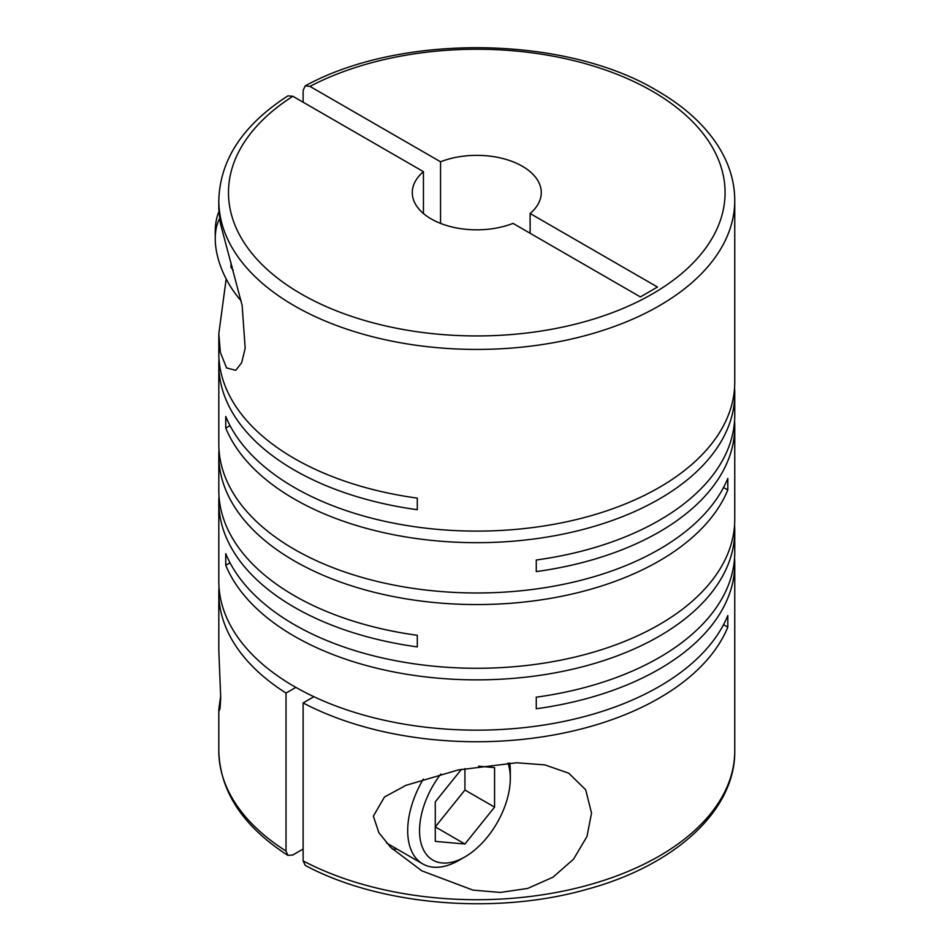 <?xml version="1.0" encoding="UTF-8"?>
<svg xmlns="http://www.w3.org/2000/svg" width="950" height="950" viewBox="0 0 950 950"><rect width="100%" height="100%" fill="white"/><g stroke="black" fill="none" stroke-linecap="round" stroke-linejoin="round"><path stroke-width="1.43" d="M220.697 695.899L218.809 709.234L219.094 710.968L220.067 708.332L220.709 697.716L218.809 650.144L218.809 592.8A257.973 148.936 0 0 0 286.021 693.061L286.021 851.046A257.973 148.936 180 0 1 218.809 750.773C219.937 791.492 242.963 826.369 287.897 855.392L286.021 851.046M226.171 278.944L218.809 333.723L218.809 353.198A257.973 148.936 0 0 0 294.369 458.517A257.973 148.936 0 0 0 417.299 498.121L417.299 509.711A257.973 148.936 0 0 1 294.369 470.096A257.973 148.936 0 0 1 218.809 364.788L218.809 444.042A257.973 148.936 0 0 0 294.369 549.349A257.973 148.936 0 0 0 547.176 587.326A257.973 148.936 0 0 0 727.807 478.384L727.807 489.963A257.973 148.936 0 0 1 547.176 598.916A257.973 148.936 0 0 1 294.369 560.939A257.973 148.936 0 0 1 218.809 455.62L218.809 490.378A257.973 148.936 0 0 0 294.369 595.697A257.973 148.936 0 0 0 417.299 635.301L417.299 646.891A257.973 148.936 0 0 1 294.369 607.276A257.973 148.936 0 0 1 218.809 501.956L218.809 581.21A257.973 148.936 0 0 0 294.369 686.529A257.973 148.936 0 0 0 547.176 724.506A257.973 148.936 0 0 0 727.807 615.553L727.807 627.143A257.973 148.936 0 0 1 303.121 702.941L313.904 696.706M734.564 387.956A257.973 148.936 0 0 1 734.754 393.751A257.973 148.936 0 0 1 575.51 531.347A257.973 148.936 0 0 1 294.369 499.059A257.973 148.936 0 0 1 225.756 428.094L225.756 416.504A257.973 148.936 0 0 0 294.369 487.481A257.973 148.936 0 0 0 575.51 519.769A257.973 148.936 0 0 0 734.754 382.161L734.754 200.486A257.973 148.936 180 0 1 575.51 338.093A257.973 148.936 180 0 1 294.369 305.805A257.973 148.936 180 0 1 218.809 200.486L218.809 209.428L220.376 223.464L242.143 305.437L245.183 348.258L241.632 362.758L235.766 370.31L226.575 367.947L220.376 352.474L218.809 333.723M230.031 562.804L225.756 565.274L225.756 553.684A257.973 148.936 0 0 0 294.369 624.661A257.973 148.936 0 0 0 575.51 656.937A257.973 148.936 0 0 0 734.754 519.341L734.754 426.657A257.973 148.936 0 0 0 734.564 420.862M734.754 393.751L734.754 415.079A257.973 148.936 0 0 1 536.263 560.001L536.263 571.591A257.973 148.936 0 0 0 734.754 426.657M218.999 358.993A257.973 148.936 0 0 0 218.809 364.788M218.999 449.825A257.973 148.936 0 0 0 218.809 455.62M373.374 816.133L378.86 832.699L390.782 847.459L421.8 870.818L472.934 890.102L500.282 892.442L527.63 888.452L552.983 877.194L573.574 859.144L586.934 836.57L591.541 813.081L585.663 789.747L568.777 773.217L544.92 764.904L516.717 762.767L458.316 769.928L405.911 785.353L384.489 796.991L373.374 816.133M225.756 565.274A257.973 148.936 0 0 0 294.369 636.239A257.973 148.936 0 0 0 575.51 668.527A257.973 148.936 0 0 0 734.754 530.919A257.973 148.936 0 0 0 734.564 525.136M734.754 530.919L734.754 552.247A257.973 148.936 0 0 1 536.263 697.181L536.263 708.759A257.973 148.936 0 0 0 734.754 563.837L734.754 750.773A257.973 148.936 180 0 1 581.067 887.003A257.973 148.936 180 0 1 303.121 860.914L303.121 702.941M734.754 563.837A257.973 148.936 0 0 0 734.564 558.042M303.121 102.196L303.121 90.345L305.235 85.856L309.961 86.403A248.306 143.355 180 0 1 652.353 91.224A248.306 143.355 180 0 1 652.353 293.954A248.306 143.355 180 0 1 301.209 293.954A248.306 143.355 180 0 1 292.861 96.282L423.439 171.665L423.439 213.513M440.539 223.393L440.539 161.785A64.493 37.24 180 0 1 522.381 166.262A64.493 37.24 180 0 1 541.274 192.589A64.493 37.24 180 0 1 530.124 213.513L530.124 233.261M303.121 849.062L292.861 854.988L287.897 855.392M396.851 848.967A79.004 45.612 -60 0 1 392.588 849.229M507.965 763.052A64.172 37.05 -60 0 1 510.304 778.288A64.172 37.05 -60 0 1 464.93 856.888L458.992 860.308A72.556 41.895 -60 0 1 422.714 863.894A72.556 41.895 -60 0 1 407.692 830.68A72.556 41.895 -60 0 1 423.308 779.107M509.734 762.969A72.556 41.895 -60 0 1 510.304 771.447L510.304 778.288M464.93 856.888A64.172 37.05 -60 0 1 419.544 830.68A64.172 37.05 -60 0 1 440.788 774.06M723.532 624.672L727.807 627.143M218.999 587.005A257.973 148.936 0 0 0 218.809 592.8M295.854 687.384L286.021 693.061M218.999 496.173A257.973 148.936 0 0 0 218.809 501.956M723.532 487.492L727.807 489.963M225.756 428.094L230.031 425.624M461.463 769.274L435.278 801.836L435.278 841.367L464.93 844.016L435.278 826.892L464.93 790.02L464.93 768.586M464.93 844.016L494.57 807.132L494.57 767.612L478.622 766.187M464.93 790.02L494.57 807.132M232.204 266.677L230.981 267.377L233.225 270.18M230.981 267.377L230.981 262.556M241.205 300.889A64.172 37.05 60 0 1 215.246 238.533A64.172 37.05 60 0 1 219.569 218.714M215.246 238.533L215.246 231.693A72.556 41.895 60 0 1 218.868 211.898M423.439 171.665A64.493 37.24 180 0 0 412.288 192.589A64.493 37.24 180 0 0 446.595 225.494A64.493 37.24 180 0 0 513.024 223.393L640.383 296.923L657.483 287.043L530.124 213.513M440.539 161.785L309.961 86.403M218.809 200.486C219.937 159.766 242.963 124.901 287.897 95.867L292.861 96.282M303.121 860.914L305.235 865.403C380 905.587 496.173 915.313 587.148 889.248C674.975 865.498 735.561 810.362 734.754 750.773M734.754 200.486C734.682 181.462 729.054 163.186 717.891 145.671C704.271 124.581 684.036 106.269 657.198 90.737C565.416 35.364 401.316 33.143 305.235 85.856M422.714 863.894L386.65 843.078M218.809 709.234L218.809 750.773"/></g></svg>
